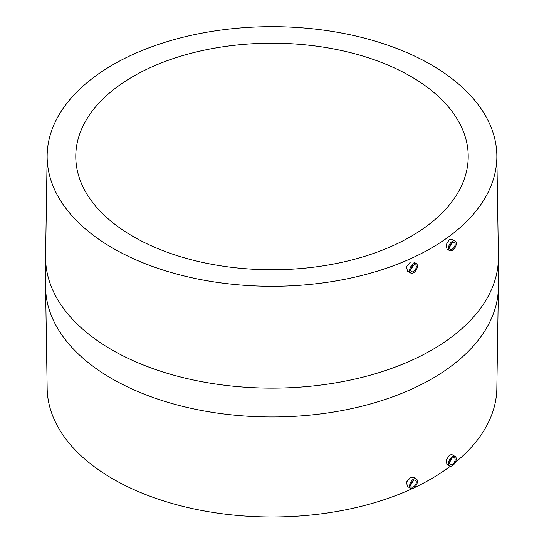 <?xml version="1.0" encoding="UTF-8"?>
<svg xmlns="http://www.w3.org/2000/svg" width="544" height="544" viewBox="0 0 544 544"><rect width="100%" height="100%" fill="white"/><g stroke="black" fill="none" stroke-linecap="round" stroke-linejoin="round"><path stroke-width="0.82" d="M413.637 265.03L410.747 269.763M413.515 265.098A3.924 2.264 -60 0 1 415.48 264.901A3.924 2.264 -60 0 1 416.078 268.049A3.924 2.264 -60 0 1 413.515 271.504A3.924 2.264 -60 0 1 411.556 271.701A3.924 2.264 -60 0 1 410.951 268.552A3.924 2.264 -60 0 1 413.515 265.098M413.515 272.789A5.494 3.169 -60 0 1 410.768 273.061A5.494 3.169 -60 0 1 409.931 268.654A5.494 3.169 -60 0 1 413.515 263.813A5.494 3.169 -60 0 1 416.262 263.541A5.494 3.169 -60 0 1 417.105 267.947A5.494 3.169 -60 0 1 413.515 272.789M410.768 273.061L407.504 271.17L406.443 266.642L410.455 262.045L413.542 261.97L416.262 263.541M449.616 250.634L447.025 249.132L446.175 244.712L449.303 239.618L451.717 239.156L455.11 241.114A5.494 3.169 -60 0 1 455.954 245.521A5.494 3.169 -60 0 1 452.363 250.356A5.494 3.169 -60 0 1 449.616 250.634A5.494 3.169 -60 0 1 448.78 246.228A5.494 3.169 -60 0 1 452.363 241.386A5.494 3.169 -60 0 1 455.11 241.114M113.002 248.275A224.856 129.819 0 0 0 359.91 275.964A224.856 129.819 0 0 0 496.822 154.149A224.856 129.819 0 0 0 430.998 64.682A224.856 129.819 0 0 0 187.816 36.101A224.856 129.819 0 0 0 47.178 154.149A224.856 129.819 0 0 0 113.002 248.275M449.616 465.95L446.896 464.379L446.243 460.081L449.487 455.042L451.846 454.546L455.11 456.436A5.494 3.169 -60 0 1 455.954 460.836A5.494 3.169 -60 0 1 452.363 465.678A5.494 3.169 -60 0 1 449.616 465.95A5.494 3.169 -60 0 1 448.78 461.55A5.494 3.169 -60 0 1 452.363 456.708A5.494 3.169 -60 0 1 455.11 456.436M410.768 488.376L407.374 486.418L406.518 481.991L410.638 477.469L413.671 477.367L416.262 478.863A5.494 3.169 -60 0 1 417.105 483.262A5.494 3.169 -60 0 1 413.515 488.104A5.494 3.169 -60 0 1 410.768 488.376A5.494 3.169 -60 0 1 409.931 483.976A5.494 3.169 -60 0 1 413.515 479.135A5.494 3.169 -60 0 1 416.262 478.863M47.178 154.149L45.574 257.407A226.426 130.73 0 0 0 111.894 349.846A226.426 130.73 0 0 0 358.652 378.189A226.426 130.73 0 0 0 498.426 257.407L498.426 286.246A226.426 130.73 0 0 1 358.652 407.021A226.426 130.73 0 0 1 111.894 378.685A226.426 130.73 0 0 1 45.574 286.246L47.178 389.511A224.856 129.819 0 0 0 113.002 478.972A224.856 129.819 0 0 0 412.495 488.539M413.807 487.927A224.856 129.819 0 0 0 450.405 466.194M455.362 462.325A224.856 129.819 0 0 0 496.822 389.511L498.426 286.246M133.26 236.579A196.214 113.281 0 0 0 347.086 261.14A196.214 113.281 0 0 0 468.214 156.482A196.214 113.281 0 0 0 410.74 76.378A196.214 113.281 0 0 0 196.914 51.823A196.214 113.281 0 0 0 75.786 156.482A196.214 113.281 0 0 0 133.26 236.579M413.515 486.826A3.924 2.264 -60 0 1 411.556 487.016A3.924 2.264 -60 0 1 410.951 483.874A3.924 2.264 -60 0 1 413.515 480.413A3.924 2.264 -60 0 1 415.48 480.223A3.924 2.264 -60 0 1 416.078 483.364A3.924 2.264 -60 0 1 413.515 486.826M413.637 480.352L410.754 484.935M452.363 464.392A3.924 2.264 -60 0 1 450.405 464.59A3.924 2.264 -60 0 1 449.8 461.448A3.924 2.264 -60 0 1 452.363 457.987A3.924 2.264 -60 0 1 454.328 457.796A3.924 2.264 -60 0 1 454.927 460.938A3.924 2.264 -60 0 1 452.363 464.392M451.724 458.442L449.609 462.414M452.363 249.077A3.924 2.264 -60 0 1 450.405 249.274A3.924 2.264 -60 0 1 449.8 246.126A3.924 2.264 -60 0 1 452.363 242.672A3.924 2.264 -60 0 1 454.328 242.474A3.924 2.264 -60 0 1 454.927 245.616A3.924 2.264 -60 0 1 452.363 249.077M451.765 243.093L449.596 247.296M496.822 154.149L498.426 257.407M45.574 286.246L45.574 257.407"/></g></svg>
